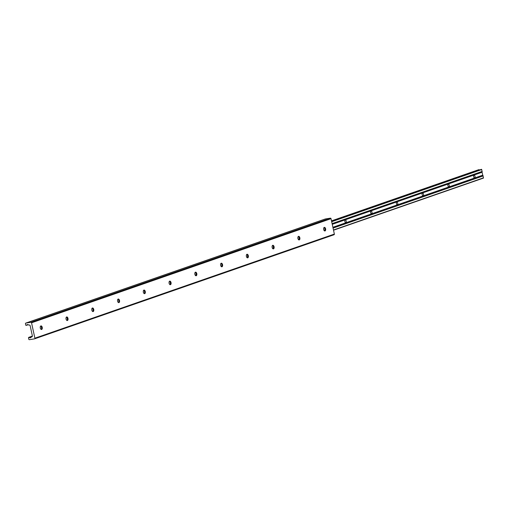 <?xml version="1.0" encoding="UTF-8"?>
<svg xmlns="http://www.w3.org/2000/svg" width="509" height="509" viewBox="0 0 509 509"><rect width="100%" height="100%" fill="white"/><g stroke="black" fill="none" stroke-linecap="round" stroke-linejoin="round"><path stroke-width="0.76" d="M298.579 236.361A3.951 2.195 -99.1 0 1 299.025 237.716A3.951 2.195 -99.1 0 1 299.139 239.904L299.031 239.936M298.49 236.354A1.826 1.012 -99.1 0 1 299.133 236.717A1.826 1.012 -99.1 0 1 299.648 237.83A1.826 1.012 -99.1 0 1 299.559 239.402A1.826 1.012 -99.1 0 1 299.063 239.943M299.846 237.798A1.826 1.012 -99.1 0 1 299.165 239.936A1.826 1.012 -99.1 0 1 297.911 238.466A1.826 1.012 -99.1 0 1 298.592 236.329A1.826 1.012 -99.1 0 1 299.846 237.798M324.341 227.408A3.951 2.195 -99.1 0 1 324.787 228.757A3.951 2.195 -99.1 0 1 324.901 230.952L324.793 230.984M324.252 227.396A1.826 1.012 -99.1 0 1 324.895 227.758A1.826 1.012 -99.1 0 1 325.41 228.872A1.826 1.012 -99.1 0 1 325.321 230.443A1.826 1.012 -99.1 0 1 324.825 230.984M325.607 228.84A1.826 1.012 -99.1 0 1 324.927 230.978A1.826 1.012 -99.1 0 1 323.673 229.514A1.826 1.012 -99.1 0 1 324.354 227.377A1.826 1.012 -99.1 0 1 325.607 228.84M272.729 245.313A1.826 1.012 -99.1 0 1 273.371 245.669A1.826 1.012 -99.1 0 1 273.887 246.782A1.826 1.012 -99.1 0 1 273.797 248.36A1.826 1.012 -99.1 0 1 273.301 248.895M274.084 246.75A1.826 1.012 -99.1 0 1 273.403 248.888A1.826 1.012 -99.1 0 1 272.15 247.425A1.826 1.012 -99.1 0 1 272.83 245.287A1.826 1.012 -99.1 0 1 274.084 246.75M272.818 245.319A3.951 2.195 -99.1 0 1 273.263 246.674A3.951 2.195 -99.1 0 1 273.378 248.863M246.967 254.271A1.826 1.012 -99.1 0 1 247.609 254.627A1.826 1.012 -99.1 0 1 248.125 255.741A1.826 1.012 -99.1 0 1 248.036 257.312A1.826 1.012 -99.1 0 1 247.539 257.853M248.322 255.709A1.826 1.012 -99.1 0 1 247.641 257.847A1.826 1.012 -99.1 0 1 246.388 256.383A1.826 1.012 -99.1 0 1 247.069 254.246A1.826 1.012 -99.1 0 1 248.322 255.709M247.056 254.277A3.951 2.195 -99.1 0 1 247.501 255.626A3.951 2.195 -99.1 0 1 247.616 257.821L247.508 257.853M221.205 263.223A1.826 1.012 -99.1 0 1 221.848 263.586A1.826 1.012 -99.1 0 1 222.363 264.699A1.826 1.012 -99.1 0 1 222.274 266.271A1.826 1.012 -99.1 0 1 221.778 266.811M222.56 264.667A1.826 1.012 -99.1 0 1 221.879 266.805A1.826 1.012 -99.1 0 1 220.626 265.335A1.826 1.012 -99.1 0 1 221.307 263.204A1.826 1.012 -99.1 0 1 222.56 264.667M221.294 263.236A3.951 2.195 -99.1 0 1 221.739 264.585A3.951 2.195 -99.1 0 1 221.854 266.78L221.746 266.811M195.443 272.181A1.826 1.012 -99.1 0 1 196.086 272.544A1.826 1.012 -99.1 0 1 196.601 273.657A1.826 1.012 -99.1 0 1 196.512 275.229A1.826 1.012 -99.1 0 1 196.016 275.77M196.798 273.626A1.826 1.012 -99.1 0 1 196.118 275.763A1.826 1.012 -99.1 0 1 194.864 274.294A1.826 1.012 -99.1 0 1 195.545 272.156A1.826 1.012 -99.1 0 1 196.798 273.626M195.532 272.188A3.951 2.195 -99.1 0 1 195.978 273.543A3.951 2.195 -99.1 0 1 196.092 275.732L195.984 275.763M169.682 281.14A1.826 1.012 -99.1 0 1 170.324 281.496A1.826 1.012 -99.1 0 1 170.839 282.61A1.826 1.012 -99.1 0 1 170.75 284.187A1.826 1.012 -99.1 0 1 170.254 284.722M171.037 282.578A1.826 1.012 -99.1 0 1 170.356 284.716A1.826 1.012 -99.1 0 1 169.103 283.252A1.826 1.012 -99.1 0 1 169.783 281.114A1.826 1.012 -99.1 0 1 171.037 282.578M169.771 281.146A3.951 2.195 -99.1 0 1 170.216 282.501A3.951 2.195 -99.1 0 1 170.33 284.69M143.926 290.098A1.826 1.012 -99.1 0 1 144.562 290.454A1.826 1.012 -99.1 0 1 145.078 291.568A1.826 1.012 -99.1 0 1 144.989 293.139A1.826 1.012 -99.1 0 1 144.492 293.68M145.275 291.536A1.826 1.012 -99.1 0 1 144.594 293.674A1.826 1.012 -99.1 0 1 143.341 292.211A1.826 1.012 -99.1 0 1 144.022 290.073A1.826 1.012 -99.1 0 1 145.275 291.536M144.009 290.105A3.951 2.195 -99.1 0 1 144.454 291.453A3.951 2.195 -99.1 0 1 144.569 293.648M118.164 299.05A1.826 1.012 -99.1 0 1 118.801 299.413A1.826 1.012 -99.1 0 1 119.316 300.526A1.826 1.012 -99.1 0 1 119.227 302.098A1.826 1.012 -99.1 0 1 118.731 302.639M119.513 300.495A1.826 1.012 -99.1 0 1 118.832 302.632A1.826 1.012 -99.1 0 1 117.579 301.163A1.826 1.012 -99.1 0 1 118.26 299.025A1.826 1.012 -99.1 0 1 119.513 300.495M118.247 299.063A3.951 2.195 -99.1 0 1 118.692 300.412A3.951 2.195 -99.1 0 1 118.807 302.607M92.403 308.009A1.826 1.012 -99.1 0 1 93.039 308.371A1.826 1.012 -99.1 0 1 93.554 309.485A1.826 1.012 -99.1 0 1 93.465 311.056A1.826 1.012 -99.1 0 1 92.969 311.597M93.751 309.453A1.826 1.012 -99.1 0 1 93.071 311.591A1.826 1.012 -99.1 0 1 91.817 310.121A1.826 1.012 -99.1 0 1 92.498 307.983A1.826 1.012 -99.1 0 1 93.751 309.453M92.485 308.015A3.951 2.195 -99.1 0 1 92.931 309.37A3.951 2.195 -99.1 0 1 93.045 311.559M66.641 316.967A1.826 1.012 -99.1 0 1 67.277 317.323A1.826 1.012 -99.1 0 1 67.792 318.437A1.826 1.012 -99.1 0 1 67.703 320.015A1.826 1.012 -99.1 0 1 67.207 320.549M67.99 318.405A1.826 1.012 -99.1 0 1 67.309 320.543A1.826 1.012 -99.1 0 1 66.055 319.079A1.826 1.012 -99.1 0 1 66.736 316.942A1.826 1.012 -99.1 0 1 67.99 318.405M66.724 316.973A3.951 2.195 -99.1 0 1 67.169 318.329A3.951 2.195 -99.1 0 1 67.283 320.517M40.879 325.925A1.826 1.012 -99.1 0 1 41.515 326.282A1.826 1.012 -99.1 0 1 42.031 327.395A1.826 1.012 -99.1 0 1 41.942 328.967A1.826 1.012 -99.1 0 1 41.445 329.508M42.228 327.363A1.826 1.012 -99.1 0 1 41.547 329.501A1.826 1.012 -99.1 0 1 40.294 328.038A1.826 1.012 -99.1 0 1 40.974 325.9A1.826 1.012 -99.1 0 1 42.228 327.363M40.962 325.932A3.951 2.195 -99.1 0 1 41.407 327.281A3.951 2.195 -99.1 0 1 41.522 329.476M26.436 325.34L25.768 325.251L25.45 323.769A0.611 0.503 70.8 0 1 25.819 323.1L30.915 322.286A0.611 0.503 70.8 0 1 31.545 322.795L34.879 338.199A0.611 0.503 70.8 0 1 34.504 338.873L29.407 339.688A0.611 0.503 70.8 0 1 28.778 339.172L28.459 337.69L29.045 337.403A1.82 1.508 -109.2 0 0 31.202 337.143A0.611 0.503 70.8 0 1 31.526 336.894L31.793 336.85A0.91 0.757 -109.2 0 0 32.353 335.845L30.171 325.773A0.91 0.757 -109.2 0 0 29.229 325.003L28.962 325.047A0.611 0.503 70.8 0 1 28.555 324.92A1.82 1.508 -109.2 0 0 26.436 325.34L28.23 324.717M29.045 337.403L32.36 336.252M325.162 219.023A0.611 0.503 70.8 0 1 325.302 218.978L330.398 218.164A0.611 0.503 70.8 0 1 331.028 218.673L334.356 234.076A0.611 0.503 70.8 0 1 333.987 234.751L34.644 338.822M344.867 221.53A1.279 0.706 80.9 0 0 345.745 222.56A1.279 0.706 80.9 0 0 346.222 221.059A1.279 0.706 80.9 0 0 345.344 220.034A1.279 0.706 80.9 0 0 344.867 221.53M370.628 212.577A1.279 0.706 80.9 0 0 371.506 213.602A1.279 0.706 80.9 0 0 371.984 212.107A1.279 0.706 80.9 0 0 371.106 211.076A1.279 0.706 80.9 0 0 370.628 212.577M396.39 203.619A1.279 0.706 80.9 0 0 397.268 204.643A1.279 0.706 80.9 0 0 397.745 203.148A1.279 0.706 80.9 0 0 396.867 202.124A1.279 0.706 80.9 0 0 396.39 203.619M422.152 194.661A1.279 0.706 80.9 0 0 423.03 195.685A1.279 0.706 80.9 0 0 423.507 194.19A1.279 0.706 80.9 0 0 422.629 193.166A1.279 0.706 80.9 0 0 422.152 194.661M447.914 185.702A1.279 0.706 80.9 0 0 448.792 186.733A1.279 0.706 80.9 0 0 449.269 185.231A1.279 0.706 80.9 0 0 448.391 184.207A1.279 0.706 80.9 0 0 447.914 185.702M473.675 176.75A1.279 0.706 80.9 0 0 474.553 177.775A1.279 0.706 80.9 0 0 475.031 176.279A1.279 0.706 80.9 0 0 474.153 175.249A1.279 0.706 80.9 0 0 473.675 176.75M331.633 221.479L481.514 169.312L482.163 171.418A0.611 0.503 70.8 0 1 482.131 171.813L482.118 171.851A0.611 0.503 -109.2 0 0 482.087 172.246L482.723 175.185A0.611 0.503 -109.2 0 0 482.914 175.541L482.946 175.573A0.611 0.503 70.8 0 1 483.143 175.929L483.334 178.067M331.569 221.173L479.319 169.802A1.82 1.508 -109.2 0 0 479.599 169.981M331.518 220.951L479.319 169.802M478.555 169.758A0.611 0.503 70.8 0 1 478.695 169.707L479.064 169.65M28.828 337.327L32.372 336.093M34.879 338.199L334.356 234.076M31.545 322.795L331.028 218.673M30.915 322.286L330.398 218.164M25.819 323.1L325.302 218.978M333.51 230.157L483.544 177.991M333.471 229.998L483.55 177.819M333.064 228.108L483.143 175.929M195.481 275.515L196.13 275.293M221.243 266.557L221.892 266.334M247.005 257.605L247.654 257.376M272.767 248.647L273.416 248.424M298.529 239.688L299.177 239.465M324.29 230.73L324.939 230.507M332.981 227.714L482.946 175.573M195.456 275.484L196.13 275.248M221.211 266.531L221.892 266.296M246.973 257.573L247.654 257.338M272.735 248.615L273.416 248.379M298.497 239.663L299.177 239.421M324.258 230.704L324.939 230.469M332.975 227.676L482.914 175.541M195.195 275.153L196.13 274.822M220.957 266.194L221.892 265.87M246.719 257.236L247.654 256.911M272.48 248.277L273.416 247.953M298.242 239.325L299.177 238.995M324.004 230.367L324.939 230.043M332.886 227.281L482.723 175.185M332.25 224.335L482.087 172.246M332.173 223.979L482.118 171.851M332.167 223.954L482.131 171.813M332.091 223.597L482.163 171.418M331.683 221.708L481.756 169.529M331.645 221.536L481.679 169.37M478.625 169.726L331.505 220.881L478.695 169.707M34.574 338.854L334.057 234.732M25.749 323.113L325.232 218.991M333.522 230.214L483.455 178.086M331.62 221.428L481.514 169.312"/></g></svg>
